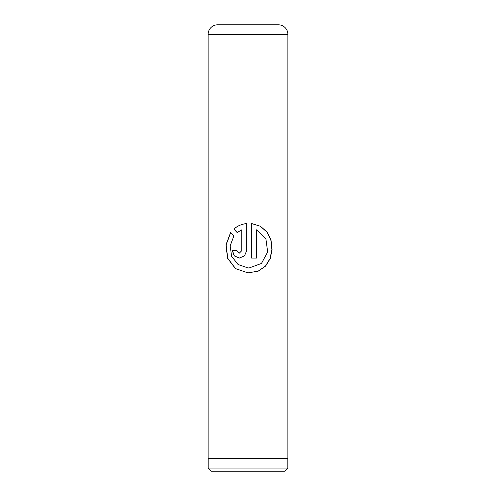 <?xml version="1.0" encoding="UTF-8"?>
<svg xmlns="http://www.w3.org/2000/svg" width="496" height="496" viewBox="0 0 496 496"><rect width="100%" height="100%" fill="white"/><g stroke="black" fill="none" stroke-linecap="round" stroke-linejoin="round"><path stroke-width="0.74" d="M284.698 471.2L211.302 471.2L208.177 468.075L287.823 468.075L284.698 471.2M208.177 458.447L208.177 468.075M287.823 458.447L287.823 468.075M217.682 24.8L278.318 24.8A9.567 9.567 0 0 1 287.885 34.367L208.115 34.367A9.567 9.567 0 0 1 217.682 24.8M251.621 223.553L251.621 258.069L256.513 258.069L256.513 229.822L265.887 238.737L267.679 251.956L261.473 263.444L249.153 267.964L248 267.933L238.061 264.492L231.632 256.351L230.15 245.873L233.833 236.034L230.603 232.512L225.947 244.894L227.577 258.249L235.42 268.603L248 272.887L258.218 271.145L265.583 266.098L270.283 258.49L272.087 249.414L271.039 240.151L267.096 232.041L260.381 226.232L251.621 223.553M241.757 229.822L241.757 250.647L239.326 253.121L236.933 250.647L232.277 250.647L234.286 255.899L239.326 258.069L244.509 255.893L246.679 250.647L246.679 223.553C241.726 224.08 237.435 225.903 233.814 229.016L237.156 232.537L241.806 229.822L241.806 250.647L239.363 253.121M287.885 34.367L287.885 458.447L208.115 458.447L208.115 34.367M239.363 258.069L234.385 255.88L232.401 250.647L236.933 250.647M246.692 223.553C241.775 224.08 237.522 225.903 233.926 229.016L233.814 229.016M233.926 229.016L237.243 232.537M230.683 232.605L226.114 244.956L227.751 258.286L235.538 268.615L248 272.887L258.131 271.151L265.434 266.104L270.097 258.503L271.895 249.432L270.859 240.182L266.966 232.066L260.313 226.25L251.639 223.56M251.621 258.069L256.444 258.069L256.513 229.822M249.147 267.964L248 267.933"/></g></svg>
